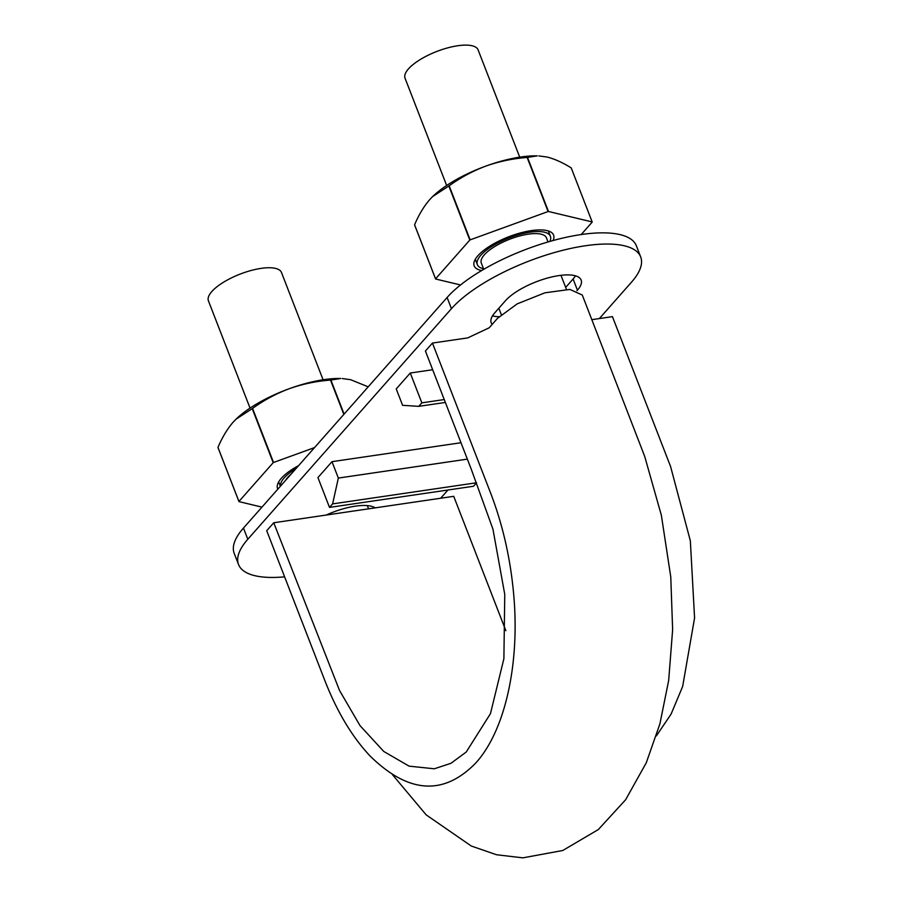 <?xml version="1.0" encoding="UTF-8"?>
<svg xmlns="http://www.w3.org/2000/svg" width="903" height="903" viewBox="0 0 903 903"><rect width="100%" height="100%" fill="white"/><g stroke="black" fill="none" stroke-linecap="round" stroke-linejoin="round"><path stroke-width="1.35" d="M432.447 343.061L425.415 351.019L471.253 469.188L492.936 529.124L504.766 594.434L503.885 658.75L490.453 713.663L466.23 752.03L450.947 763.306L434.332 768.78L409.093 766.15L383.741 751.443L360.015 725.617L339.539 690.49L273.744 522.758L266.724 530.704L324.854 680.591C337.112 711.869 352.193 737.006 370.095 756.014C408.528 793.714 443.824 795.961 475.983 762.764C505.228 730.403 520.117 663.4 513.604 593.519C510.33 557.952 502.655 524.429 490.577 492.959L432.447 343.061L467.72 337.891L489.144 327.823L497.564 318.285L517.216 303.859L544.972 292.798L569.917 289.423L582.3 295.055L644.708 456.444L661.368 515.32L670.771 576.915L672.633 629.696L668.671 680.478L659.924 723.766L646.266 762.809L625.621 799.753L598.339 829.541L562.783 850.491L522.86 857.85L496.537 854.746L471.287 846.021L426.171 814.867L392.399 774.582M591.849 319.662L612.437 316.637L670.579 466.524L690.343 540.795L694.576 617.979L682.657 686.472L671.087 714.104L656.368 735.889M273.744 522.758L453.735 496.323L505.861 630.712M483.737 269.32L481.322 263.089A34.912 11.987 -21.2 0 1 509.54 239.284A34.912 11.987 -21.2 0 1 546.439 237.839L548.031 241.959M285.585 480.362A34.912 11.987 -21.2 0 1 290.924 474.335M280.461 486.175A39.179 13.455 -21.2 0 1 296.049 468.522M250.041 408.111L208.424 300.823A39.179 13.455 -21.2 0 1 240.085 274.117A39.179 13.455 -21.2 0 1 281.476 272.492L323.082 379.768M446.658 185.487L405.041 78.2A39.179 13.455 -21.2 0 1 436.702 51.494A39.179 13.455 -21.2 0 1 478.093 49.868L519.71 157.145M483.534 268.778A39.179 13.455 -21.2 0 1 477.36 264.635A39.179 13.455 -21.2 0 1 509.01 237.918A39.179 13.455 -21.2 0 1 550.401 236.304A39.179 13.455 -21.2 0 1 549.871 241.428M599.366 318.556L631.434 282.244A106.452 36.56 158.8 0 0 640.69 256.96L636.355 245.774A106.452 36.56 158.8 0 0 580.99 234.577A106.452 36.56 158.8 0 0 447.098 297.493L243.46 528.063A106.452 36.56 158.8 0 0 234.204 553.347L238.55 564.533A106.452 36.56 158.8 0 0 284.614 576.848M575.471 275.821A42.588 14.629 -21.2 0 1 573.1 278.993L565.662 287.414M499.009 316.75A42.588 14.629 -21.2 0 1 492.53 315.836M640.69 256.96A106.452 36.56 158.8 0 0 585.325 245.763A106.452 36.56 158.8 0 0 451.444 308.679L247.806 539.249A106.452 36.56 158.8 0 0 238.55 564.533M576.972 290.698L577.435 290.179L573.1 278.993M410.278 373.018L396.236 388.922L402.603 405.323L418.755 406.35L421.848 402.851L410.278 373.018L432.672 369.733M440.664 498.242L447.944 490.013M375.151 507.87A42.588 14.629 158.8 0 0 326.197 515.049M492.18 324.38A42.588 14.629 -21.2 0 1 491.209 322.789A42.588 14.629 -21.2 0 1 494.912 312.675L505.443 300.744A42.588 14.629 -21.2 0 1 547.85 277.955A42.588 14.629 -21.2 0 1 581.137 280.065A42.588 14.629 -21.2 0 1 577.435 290.179M460.993 442.73L331.988 461.67L317.935 477.574L329.505 507.396L332.609 503.897L338.343 478.071L331.988 461.67M476.547 482.823L473.499 486.254L329.505 507.396M476.524 482.766L332.609 503.897M467.359 459.13L338.343 478.071M444.242 399.555L421.848 402.851M445.371 402.445L418.755 406.35M432.605 196.594L448.836 186.007A83.46 28.67 158.8 0 1 449.186 185.792C460.519 177.586 472.788 170.994 485.983 166.039C499.336 161.355 513.051 158.51 527.138 157.472A83.46 28.67 158.8 0 1 527.51 157.415L537.274 155.869A72.387 24.866 158.8 0 0 485.983 166.039A72.387 24.866 158.8 0 0 432.819 196.38L429.546 199.8C423.755 206.573 418.766 214.903 414.59 224.779A83.46 28.67 158.8 0 0 414.612 224.937L435.585 278.993L460.53 284.964M553.054 240.537A42.588 14.629 158.8 0 0 548.9 231.145A42.588 14.629 158.8 0 0 508.592 236.834A42.588 14.629 158.8 0 0 475.001 259.816A42.588 14.629 158.8 0 0 481.671 270.539M581.193 234.554L592.199 222.093A83.46 28.67 158.8 0 0 592.176 221.935L548.471 211.483A83.46 28.67 158.8 0 0 548.098 211.539L470.147 239.859A83.46 28.67 158.8 0 0 469.808 240.063L435.562 278.846A83.46 28.67 158.8 0 0 435.585 278.993M448.836 186.007L469.808 240.063M449.186 185.792L470.147 239.859M538.843 155.914L547.184 157.054C554.69 158.984 562.693 162.596 571.204 167.879L592.176 221.935M414.59 224.779L435.562 278.846M527.138 157.472L548.098 211.539M527.51 157.415L548.471 211.483M235.988 419.218L252.219 408.63A83.46 28.67 158.8 0 1 252.569 408.416C263.902 400.21 276.171 393.618 289.366 388.662C302.708 383.978 316.422 381.134 330.509 380.095A83.46 28.67 158.8 0 1 330.893 380.039L340.657 378.492A72.387 24.866 158.8 0 0 289.366 388.662A72.387 24.866 158.8 0 0 236.202 419.003L232.929 422.423C227.138 429.196 222.149 437.526 217.973 447.403A83.46 28.67 158.8 0 0 217.995 447.561L238.968 501.616L261.96 507.125M298.645 465.576A42.588 14.629 158.8 0 0 278.372 482.439A42.588 14.629 158.8 0 0 277.853 489.121M314.549 447.583L273.53 462.483A83.46 28.67 158.8 0 0 273.191 462.686L238.934 501.47A83.46 28.67 158.8 0 0 238.968 501.616M252.219 408.63L273.191 462.686M252.569 408.416L273.53 462.483M342.226 378.538L350.567 379.678L368.198 386.834M217.973 447.403L238.934 501.47M330.509 380.095L343.829 414.421M330.893 380.039L344.099 414.116M447.098 297.493L451.444 308.679M243.46 528.063L247.806 539.249M498.828 308.228L501.3 314.594M560.977 275.325L566.418 289.344M367.329 505.601L368.582 508.829M278.666 481.909L280.359 486.288M475.283 259.285L477.36 264.635M548.335 230.954L550.401 236.304"/></g></svg>
